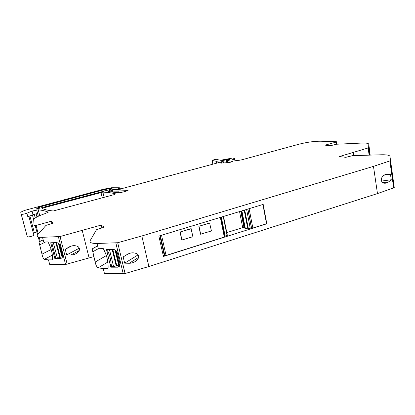 <?xml version="1.0" encoding="UTF-8"?>
<svg xmlns="http://www.w3.org/2000/svg" width="415" height="415" viewBox="0 0 415 415"><rect width="100%" height="100%" fill="white"/><g stroke="black" fill="none" stroke-linecap="round" stroke-linejoin="round"><path stroke-width="0.62" d="M370.18 155.122L368.79 144.264C368.619 143.289 366.232 142.895 361.626 143.071L336.57 144.233L330.516 145.691L325.08 145.157L336.067 142.101L336.638 141.873L336.342 141.707L320.344 141.214C313.937 141.209 306.675 142.246 298.551 144.327L242.796 159.536C239.891 160.268 237.639 160.558 236.036 160.398L232.644 159.791L234.677 158.561L232.556 158.042L220.728 160.216L217.097 159.593C217.227 159.23 216.288 159.246 214.275 159.645L212.143 160.47L216.225 161.259L220.832 160.864L228.639 159.365L229.651 159.604L227.311 160.46L232.877 161.487L229.454 162.514L220.956 163.142L220.059 162.872L223.446 161.757L221.833 161.627L216.609 163.178L216.225 161.259M118.664 189.473L216.609 163.178M118.654 189.422L112.117 190.174L111.609 190.438L113.56 191.071L128.09 190.656L120.101 192.768C115.391 192.519 111.505 192.062 108.44 191.388L108.299 191.014L110.826 189.997L118.016 188.903L120.179 188.088L119.359 187.756L111.531 187.751L103.792 189.157L27.219 209.694C24.034 210.576 21.954 211.411 20.983 212.205L20.76 212.651L21.243 214.187C22.156 214.514 24.034 214.192 26.871 213.211L32.074 211.085L33.034 214.674L37.604 213.455L38.346 216.251M38.31 234.034L36.032 225.475L34.134 225.62L33.693 219.909L34.45 218.617C36.214 217.092 39.7 215.442 44.913 213.673L48.28 212.174C45.728 211.059 42.377 210.265 38.211 209.788L32.074 211.085M36.032 225.475L51.393 221.205L53.291 223.083L45.966 225.376L37.646 234.791C36.245 236.55 37.864 237.396 42.501 237.323L60.035 236.529L101.177 225.086L104.175 227.233L96.488 229.708L90.237 240.513C89.256 242.531 91.523 243.522 97.027 243.481L117.699 242.723L141.837 235.974L373.474 166.368L390.349 160.776L389.976 156.413C389.586 155.2 386.723 154.655 381.39 154.779L352.532 155.661L345.768 157.327L339.429 156.543L368.084 147.973L368.655 147.636L368.79 144.264M43.793 207.806L42.283 208.589C44.789 209.679 48.451 210.483 53.27 210.986L114.348 194.573L115.588 193.841C112.128 192.949 107.884 192.368 102.858 192.104L43.793 207.806L44.177 209.29M109.218 188.742L111.884 188.607L112.252 188.799L111.075 189.271L40.488 208.014C37.76 208.662 36.504 208.719 36.722 208.18L39.508 207.064L104.637 189.572L109.218 188.742L109.451 189.707M388.731 181.843L391.252 179.752L390.474 174.29L386.832 174.175C384.658 174.44 382.884 175.763 381.51 178.16C380.98 181.843 382.339 183.523 385.582 183.186L388.725 181.843L382.692 182.657M381.328 181.101L391.252 179.752M97.603 245.794L92.161 248.917L95.165 262.052C95.839 265.175 96.804 267.11 98.065 267.867L103.211 268.531L104.481 273.677L125.076 273.532L148.881 266.534L377.474 193.582L393.659 187.912L394.25 187.456L390.463 160.605M384.181 175.161L390.474 174.29M158.857 236.068L163.437 256.449L266.804 223.784L263.188 204.403L158.857 236.068M21.243 214.187L27.328 236.7L20.76 212.651M389.976 156.413L394.25 187.456M43.181 239.891L38.943 241.909L41.982 254.177C42.589 256.984 43.357 258.711 44.286 259.359L48.482 259.889L49.712 264.526L65.591 264.48L93.811 256.615M37.713 231.788L36.945 231.969M36.909 231.98L33.34 233.043M27.328 236.7C27.374 237.479 33.184 236.119 33.906 235.16L33.978 234.869M137.121 253.876C133.853 252.31 130.518 252.512 127.125 254.494L123.172 256.921L124.661 263.167L129.205 263.266C132.758 263.229 135.648 261.818 137.873 259.027C139.113 256.984 138.864 255.267 137.121 253.876M266.804 223.784L266.513 223.732L262.918 204.486M249.125 208.672L252.839 228.053L266.513 223.732M252.839 228.053L250.219 228.214L247.822 228.867L245.301 228.582L241.857 210.877M244.949 228.447L241.551 210.97L244.949 228.447L245.301 228.582M226.751 232.613L242.687 227.612L244.726 227.311M227.259 235.149L224.707 236.332M224.764 236.602L224.313 237.064L166.062 255.464L163.214 255.474M51.393 221.205L51.979 223.452M48.482 259.889L52.606 259.857C52.726 253.897 51.175 247.916 47.964 241.914L43.751 242.033L42.501 237.323M60.678 258.566L62.151 257.803L62.463 255.095L60.102 246.017C59.392 243.916 58.199 242.78 56.518 242.614L50.697 242.77L54.863 258.623L60.678 258.566L62.105 257.803M70.872 255.018C73.491 255.002 75.795 254.146 77.781 252.439C79.939 250.395 80.033 248.45 78.067 246.603C75.016 245.182 71.945 245.358 68.843 247.127L65.238 249.296L66.691 254.914L70.872 255.018L79.213 250.525M101.177 225.086L101.862 227.902M103.211 268.531L108.076 268.536C108.455 261.943 106.857 255.303 103.299 248.616L98.319 248.715L97.027 243.481M117.668 267.193L119.831 265.678L119.925 263.364L117.497 253.269C116.74 250.93 115.365 249.664 113.383 249.462L106.494 249.591L110.789 267.193L117.668 267.193L119.344 266.477M392.938 178.139L390.951 163.635L392.938 178.139M369.449 152.466L369.729 152.424L369.449 150.526L369.407 151.807L369.791 155.137M369.729 152.429L370.113 155.127M138.128 254.857L124.661 263.167M127.986 254.022L123.172 256.921M159.879 235.756L164.319 255.531M209.617 223L198.847 226.284L200.512 234.205L211.432 230.968L209.617 223M191.056 228.66L180.048 232.011L181.786 240.01L192.928 236.7L191.056 228.66M26.871 213.211L27.841 216.832L33.034 214.674M51.761 242.744L52.228 244.518L51.284 244.99M54.287 256.423L55.221 255.931L52.228 244.523M55.221 255.931L55.797 258.125L54.863 258.623M55.797 258.125L57.379 258.109L61.975 256.854M79.364 248.144L66.691 254.914M71.546 246.002L65.238 249.296M107.568 249.571L108.04 251.516L107.096 252.055M110.198 264.754L111.132 264.194L111.723 266.627L110.789 267.193M108.04 251.516L108.045 251.521C109.845 255.754 110.878 259.977 111.132 264.184L111.132 264.194M111.723 266.627L113.596 266.627L118.706 265.211L115.017 249.908M209.803 223.078L198.847 226.284M199.029 226.362L200.694 234.293M191.232 228.743L180.048 232.011M180.219 232.099L181.957 240.103M377.474 193.582L373.474 166.368M393.659 187.912L389.856 161.015M385.836 174.393L387.631 174.144M148.881 266.534L141.837 235.974M125.076 273.532L117.699 242.723M29.89 215.982L34.362 232.696M33.698 219.774L32.406 214.934M34.238 214.239L35.234 217.994M36.095 213.735L36.945 216.957M39.752 215.618L38.211 209.788M37.604 213.455L36.655 209.871M39.487 241.649L38.232 236.939M37.656 234.776L35.223 225.656M40.239 241.281L39.145 237.162M65.591 264.48L58.401 236.789M67.209 264.236L60.035 236.529M89.137 258.037L82.243 230.532M123.245 273.801L115.852 243.008M353.886 155.62L353.414 152.523M369.148 155.153L368.084 147.973M369.765 155.137L368.655 147.636M336.404 144.244L336.067 142.101M212.89 164.184L212.143 160.47M221.019 161.809L220.832 160.864M226.808 162.556L226.268 159.785M227.135 162.54L226.58 159.713M227.622 160.221L227.477 159.474M228.743 159.91L228.639 159.365M228.873 159.874L228.784 159.438M229.137 159.801L229.08 159.49M227.716 162.519L227.311 160.46M232.929 161.757L232.877 161.487M220.121 163.204L220.059 162.872M223.073 162.872L222.891 161.964M111.988 192.021L111.609 190.438M119.219 192.721L118.856 191.159L113.575 191.139L112.185 190.77L112.496 192.093M127.571 190.931L127.457 190.438M111.277 191.912L110.826 189.997M112.149 190.163L112.034 189.676M116.47 189.541L116.335 188.965M116.631 189.499L116.506 188.986M116.817 189.453L116.729 189.09M118.083 189.193L118.016 188.903M120.091 189.302L119.857 188.301M120.443 189.209L120.194 188.14M102.282 197.862L100.964 192.399M104.124 197.364L102.858 192.104M138.579 257.425L129.205 263.266M160.346 235.616L164.817 255.552M161.539 235.253L166.062 255.464M224.313 237.064L220.339 217.408M221.325 217.107L225.163 236.119M223.244 216.526L227.067 235.518M223.54 216.433L227.342 235.331M242.687 227.612L239.559 211.577M240.773 211.204L243.921 227.373M244.508 227.327L241.338 211.033M241.898 210.867L245.343 228.592M244.202 210.166L247.822 228.867M244.731 210.006L248.362 228.8M246.598 209.435L250.219 228.214M247.812 209.067L251.474 228.115M251.578 228.151L247.905 209.041M44.286 259.359L52.368 255.152M41.982 254.177L51.154 249.508M39.524 244.959L45.603 241.981M68.843 247.127L69.85 246.603M98.065 267.867L107.827 262.067M95.165 262.052L106.323 255.599M92.623 251.843L98.314 248.684M62.452 257.196L59.003 243.921M53.348 242.702L57.379 258.109M59.75 257.533L55.859 242.63M56.471 242.614L60.3 257.284M119.702 265.963L116.018 250.665M109.446 249.534L113.596 266.627M116.2 265.979L112.206 249.482M112.839 249.472L116.76 265.693M232.789 159.817L232.732 159.505M234.781 160.174L234.491 158.67M111.967 188.965L111.884 188.607M104.959 190.916L104.637 189.572M39.804 208.185L39.508 207.064M394.141 187.653L390.349 160.776M28.884 216.397L33.906 235.16M369.666 155.137L368.577 147.745M337.011 144.218L336.638 141.873M212.843 164.195L212.091 160.455M227.685 162.519L227.28 160.455M223.654 162.81L223.446 161.757M108.388 191.372L108.299 191.014M120.428 189.214L120.179 188.151M224.806 236.82L220.853 217.253M223.498 216.448L227.311 235.398M38.948 241.909L43.176 239.865M92.161 248.917L97.629 245.913M62.193 257.679L58.479 243.403M119.235 266.072L115.396 250.146M234.994 160.211L234.677 158.561M36.81 208.512L36.722 208.18"/></g></svg>

